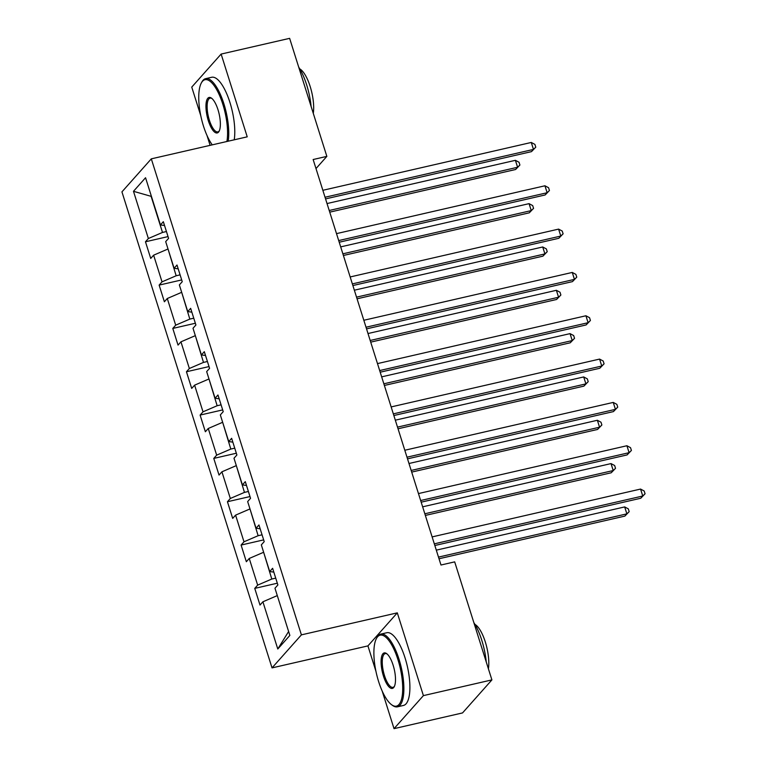 <?xml version="1.0" encoding="UTF-8"?>
<svg xmlns="http://www.w3.org/2000/svg" width="767" height="767" viewBox="0 0 767 767"><rect width="100%" height="100%" fill="white"/><g stroke="black" fill="none" stroke-linecap="round" stroke-linejoin="round"><path stroke-width="1.15" d="M382.148 690.962L394.027 728.65L423.403 695.621L397.306 612.852L367.93 645.891L375.907 671.192M367.93 645.891L272.026 667.894L121.934 191.875L151.31 158.846L301.402 634.865L272.026 667.894M151.31 158.846L247.223 136.833L221.126 54.073L191.75 87.102L200.781 115.74M207.013 135.51L210.11 145.346M394.027 728.65L462.53 712.927L491.906 679.898L454.687 561.866L440.987 565.011L313.147 159.526L326.847 156.382L289.629 38.35L221.126 54.073M133.477 191.309L148.367 238.518L145.471 241.778L150.725 258.441L153.621 255.19L162.029 281.844L159.133 285.103L164.387 301.767L167.283 298.507L175.691 325.17L172.786 328.429L178.04 345.092L180.945 341.833L189.353 368.496L186.448 371.755L191.702 388.418L194.607 385.159L203.006 411.821L200.11 415.081L205.364 431.744L208.26 428.485L216.668 455.147L213.772 458.407L219.026 475.07L221.922 471.81L230.33 498.473L227.435 501.733L232.689 518.396L235.584 515.136L243.992 541.799L241.097 545.059L246.351 561.722L249.246 558.462L257.654 585.125L254.749 588.385L260.003 605.048L262.908 601.788L277.788 648.997L289.859 635.431L274.969 588.222L277.875 584.962L272.621 568.299L269.716 571.559L261.317 544.896L264.212 541.636L258.958 524.973L256.063 528.233L247.655 501.57L250.55 498.31L245.296 481.647L242.401 484.907L233.993 458.244L236.888 454.984L231.634 438.321L228.739 441.581L220.33 414.918L223.226 411.658L217.972 394.995L215.076 398.255L206.668 371.592L209.573 368.333L204.319 351.67L201.414 354.929L193.006 328.266L195.911 325.007L190.657 308.344L187.752 311.603L179.353 284.94L182.249 281.681L176.995 265.018L174.099 268.277L165.691 241.615L168.587 238.355L163.333 221.692L160.437 224.952L145.548 177.743L133.477 191.309L151.118 196.333L162.508 232.439L166.439 231.538M275.717 578.136L271.786 579.037L263.656 552.317M273.819 572.115L269.716 571.559M257.654 585.125L271.786 579.037M249.246 558.462L263.378 552.374M262.055 534.81L258.124 535.711L249.994 508.991M260.157 528.789L256.063 528.233M243.992 541.799L258.124 535.711M235.584 515.136L249.716 509.048M248.403 491.484L244.462 492.385L236.332 465.665M246.495 485.463L242.401 484.907M230.33 498.473L244.462 492.385M221.922 471.81L236.063 465.722M234.74 448.158L230.809 449.059L222.67 422.339M232.842 442.137L228.739 441.581M216.668 455.147L230.809 449.059M208.26 428.485L222.401 422.396M221.078 404.832L217.147 405.733L209.007 379.013M219.18 398.811L215.076 398.255M203.006 411.821L217.147 405.733M194.607 385.159L208.739 379.071M207.416 361.506L203.485 362.407L195.355 335.687M205.518 355.485L201.414 354.929M189.353 368.496L203.485 362.407M180.945 341.833L195.077 335.754M193.754 318.18L189.823 319.091L181.693 292.361M191.855 312.159L187.752 311.603M175.691 325.17L189.823 319.091M167.283 298.507L181.415 292.428M180.092 274.854L176.161 275.765L168.031 249.035M178.193 268.833L174.099 268.277M162.029 281.844L176.161 275.765M153.621 255.19L167.762 249.102M164.541 225.508L160.437 224.952M148.367 238.518L162.508 232.439M423.403 695.621L491.906 679.898M397.306 612.852L301.402 634.865M315.994 168.577L326.847 156.382M277.309 595.643L288.641 631.567M277.788 648.997L288.421 631.807M262.908 601.788L277.04 595.7M145.471 241.778L168.031 236.6M159.133 285.103L181.693 279.926M172.786 328.429L195.355 323.252M186.448 371.755L209.017 366.578M200.11 415.081L222.679 409.904M213.772 458.407L236.332 453.23M227.435 501.733L249.994 496.556M241.097 545.059L263.656 539.882M254.749 588.385L277.318 583.208M325.553 198.902L531.483 151.636L533.468 149.412L325.035 197.244M531.282 142.461L534.906 144.397L535.778 147.178L533.468 149.412L531.282 142.461L322.849 190.302M535.778 147.178L531.483 151.636M329.733 212.152L515.606 169.497L517.591 167.264L515.405 160.322L327.02 203.552M329.216 210.494L517.591 167.264L519.901 165.03L515.606 169.497M515.405 160.322L519.029 162.259L519.901 165.03M226.898 141.492A36.404 12.214 -102.9 0 0 222.842 104.312A36.404 12.214 -102.9 0 0 201.309 83.018A36.404 12.214 -102.9 0 0 203.476 126.095A36.404 12.214 -102.9 0 0 212.258 144.858M201.309 83.018L201.846 82.04A37.305 12.512 77.1 0 1 205.633 78.656A37.305 12.512 77.1 0 1 223.906 103.861A37.305 12.512 77.1 0 1 228.192 141.205M218.001 109.758A18.207 6.107 77.1 0 1 219.084 131.301A18.207 6.107 77.1 0 1 208.317 120.649A18.207 6.107 77.1 0 1 206.17 102.778A18.207 6.107 77.1 0 1 211.471 98.138A18.207 6.107 77.1 0 1 218.001 109.758M211.932 98.502A17.305 5.8 -102.9 0 0 210.11 98.147A17.305 5.8 -102.9 0 0 209.372 120.198A17.305 5.8 -102.9 0 0 217.857 131.886A17.305 5.8 -102.9 0 0 219.343 130.774M298.718 67.17A37.305 12.512 77.1 0 1 306.656 84.869A37.305 12.512 77.1 0 1 311.114 106.488M299.811 68.934A26.855 9.012 77.1 0 1 310.184 86.546A26.855 9.012 77.1 0 1 313.281 113.363M205.633 78.656L211.663 77.275A37.305 12.512 77.1 0 1 229.937 102.471A37.305 12.512 77.1 0 1 234.223 139.815M397.977 659.764A36.404 12.214 -102.9 0 0 376.444 638.47A36.404 12.214 -102.9 0 0 378.61 681.547A36.404 12.214 -102.9 0 0 391.669 704.787A36.404 12.214 -102.9 0 0 402.263 695.525A36.404 12.214 -102.9 0 0 397.977 659.764M376.444 638.47L376.981 637.492A37.305 12.512 77.1 0 1 380.768 634.108A37.305 12.512 77.1 0 1 399.041 659.313A37.305 12.512 77.1 0 1 397.459 706.829A37.305 12.512 77.1 0 1 392.57 705.439L391.669 704.787M393.135 665.21A18.207 6.107 77.1 0 1 394.219 686.753A18.207 6.107 77.1 0 1 383.452 676.101A18.207 6.107 77.1 0 1 381.304 658.23A18.207 6.107 77.1 0 1 386.606 653.589A18.207 6.107 77.1 0 1 393.135 665.21M387.067 653.954A17.305 5.8 -102.9 0 0 385.245 653.599A17.305 5.8 -102.9 0 0 384.507 675.65A17.305 5.8 -102.9 0 0 392.982 687.337A17.305 5.8 -102.9 0 0 394.468 686.225M473.853 622.622A37.305 12.512 77.1 0 1 481.791 640.32A37.305 12.512 77.1 0 1 486.249 661.94M474.946 624.386A26.855 9.012 77.1 0 1 485.319 641.998A26.855 9.012 77.1 0 1 488.416 668.805M380.768 634.108L386.798 632.727A37.305 12.512 77.1 0 1 405.062 657.923A37.305 12.512 77.1 0 1 403.49 705.448L397.459 706.829M339.215 242.228L545.145 194.962L547.13 192.738L338.698 240.57M544.944 185.787L548.568 187.723L549.44 190.504L547.13 192.738L544.944 185.787L336.502 233.628M549.44 190.504L545.145 194.962M352.878 285.545L558.807 238.288L560.792 236.054L352.36 283.895M558.597 229.112L562.221 231.049L563.103 233.83L560.792 236.054L558.597 229.112L350.164 276.954M563.103 233.83L558.807 238.288M343.395 255.478L529.268 212.823L531.253 210.589L529.057 203.648L340.682 246.878M342.878 253.819L531.253 210.589L533.564 208.356L529.268 212.823M529.057 203.648L532.682 205.585L533.564 208.356M357.058 298.804L542.931 256.149L544.915 253.915L542.72 246.974L354.344 290.204M356.53 297.145L544.915 253.915L547.226 251.681L542.931 256.149M542.72 246.974L546.344 248.901L547.226 251.681M366.54 328.87L572.47 281.614L574.454 279.38L366.012 327.221M572.259 272.438L575.883 274.375L576.765 277.155L574.454 279.38L572.259 272.438L363.826 320.27M576.765 277.155L572.47 281.614M380.202 372.196L586.122 324.94L588.107 322.706L379.675 370.547M585.921 315.764L589.545 317.701L590.417 320.481L588.107 322.706L585.921 315.764L377.489 363.596M590.417 320.481L586.122 324.94M393.855 415.522L599.784 368.265L601.769 366.032L393.337 413.864M599.583 359.09L603.207 361.027L604.08 363.807L601.769 366.032L599.583 359.09L391.151 406.922M604.08 363.807L599.784 368.265M370.72 342.13L556.583 299.475L558.568 297.241L556.382 290.3L368.007 333.53M370.193 340.471L558.568 297.241L560.878 295.007L556.583 299.475M556.382 290.3L560.006 292.227L560.878 295.007M384.372 385.456L570.245 342.791L572.23 340.567L570.044 333.626L381.669 376.856M383.855 383.797L572.23 340.567L574.541 338.333L570.245 342.791M570.044 333.626L573.668 335.553L574.541 338.333M398.035 428.782L583.908 386.117L585.892 383.893L583.706 376.942L395.321 420.182M397.517 427.123L585.892 383.893L588.203 381.659L583.908 386.117M583.706 376.942L587.33 378.879L588.203 381.659M411.697 472.098L597.57 429.443L599.554 427.219L597.368 420.268L408.984 463.498M411.179 470.449L599.554 427.219L601.865 424.985L597.57 429.443M597.368 420.268L600.983 422.205L601.865 424.985M425.359 515.424L611.232 472.769L613.216 470.535L611.021 463.594L422.646 506.824M424.832 513.775L613.216 470.535L615.527 468.311L611.232 472.769M611.021 463.594L614.645 465.531L615.527 468.311M407.517 458.848L613.447 411.591L615.431 409.357L406.999 457.19M613.245 402.416L616.869 404.353L617.742 407.133L615.431 409.357L613.245 402.416L404.803 450.248M617.742 407.133L613.447 411.591M421.179 502.174L627.109 454.917L629.093 452.683L420.661 500.515M626.907 445.742L630.522 447.679L631.404 450.45L629.093 452.683L626.907 445.742L418.466 493.574M631.404 450.45L627.109 454.917M434.841 545.5L640.771 498.243L642.756 496.009L434.314 543.841M640.56 489.068L644.184 491.005L645.066 493.775L642.756 496.009L640.56 489.068L432.128 536.9M645.066 493.775L640.771 498.243M439.021 558.75L624.884 516.095L626.869 513.861L624.683 506.92L436.308 550.15M438.494 557.101L626.869 513.861L629.18 511.637L624.884 516.095M624.683 506.92L628.307 508.857L629.18 511.637"/></g></svg>

